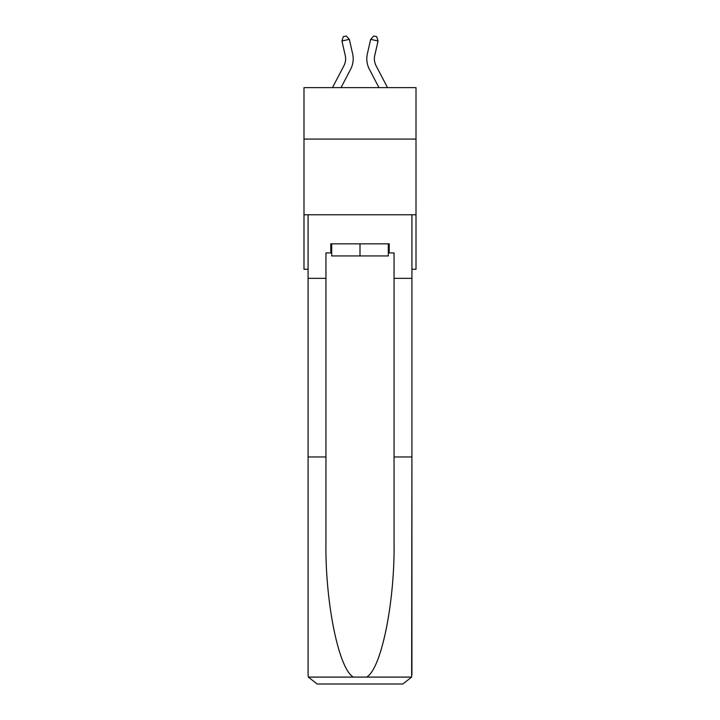 <?xml version="1.0" encoding="UTF-8"?>
<svg xmlns="http://www.w3.org/2000/svg" width="720" height="720" viewBox="0 0 720 720"><rect width="100%" height="100%" fill="white"/><g stroke="black" fill="none" stroke-linecap="round" stroke-linejoin="round"><path stroke-width="1.08" d="M416.007 139.086L416.007 87.624L303.993 87.624L303.993 139.086L416.007 139.086L416.007 269.262L411.921 269.262M416.007 214.767L303.993 214.767L303.993 139.086M303.993 214.767L303.993 269.262L308.079 269.262M332.478 87.624L343.89 65.826A15.138 15.138 0 0 0 345.24 55.44L341.955 41.013L349.335 39.33L352.62 53.757A22.707 22.707 0 0 1 350.595 69.345L341.019 87.624M387.522 87.624L376.11 65.826A15.138 15.138 0 0 1 374.76 55.44L378.045 41.013L370.665 39.33L367.38 53.757A22.707 22.707 0 0 0 369.405 69.345L378.981 87.624M388.305 243.837L388.305 255.942L331.695 255.942L331.695 243.837M360 243.837L360 255.942M388.305 252.918L389.214 252.918L389.214 243.837L330.786 243.837L330.786 252.918L325.944 252.918L325.944 456.957L308.079 456.957L308.079 674.919L308.349 677.097L317.16 684L340.173 684M317.16 684L402.84 684L317.16 684M379.827 684L402.84 684L411.651 677.097L411.921 456.957L411.921 674.919M325.944 456.957L325.944 541.638C325.008 601.794 338.67 669.186 353.412 677.097L366.588 677.097C381.33 669.186 394.992 601.794 394.056 541.638L394.056 252.918L389.214 252.918M308.079 674.919L308.079 214.767L411.921 214.767L411.921 278.343L394.056 278.343M325.944 278.343L308.079 278.343M411.921 278.343L411.921 456.957L394.056 456.957M330.786 252.918L331.695 252.918M370.665 39.33L367.38 53.757L370.665 39.33L367.38 53.757L370.665 39.33L367.38 53.757L370.665 39.33L367.38 53.757L370.665 39.33L367.38 53.757L370.665 39.33L367.38 53.757L370.665 39.33L367.38 53.757L370.665 39.33L367.38 53.757L370.665 39.33L367.38 53.757L370.665 39.33L367.38 53.757L370.665 39.33L367.38 53.757L370.665 39.33L367.38 53.757L370.665 39.33L367.38 53.757L370.665 39.33L367.38 53.757L370.665 39.33L367.38 53.757L370.665 39.33L367.38 53.757L370.665 39.33L367.38 53.757L370.665 39.33L367.38 53.757L370.665 39.33L367.38 53.757L370.665 39.33L373.752 36L376.704 36.675L378.045 41.013M376.11 65.826A15.138 15.138 0 0 1 374.76 55.44A15.138 15.138 0 0 0 376.11 65.826A15.138 15.138 0 0 1 374.76 55.44A15.138 15.138 0 0 0 376.11 65.826A15.138 15.138 0 0 1 374.76 55.44A15.138 15.138 0 0 0 376.11 65.826A15.138 15.138 0 0 1 374.76 55.44A15.138 15.138 0 0 0 376.11 65.826A15.138 15.138 0 0 1 374.76 55.44A15.138 15.138 0 0 0 376.11 65.826A15.138 15.138 0 0 1 374.76 55.44A15.138 15.138 0 0 0 376.11 65.826A15.138 15.138 0 0 1 374.76 55.44A15.138 15.138 0 0 0 376.11 65.826A15.138 15.138 0 0 1 374.76 55.44A15.138 15.138 0 0 0 376.11 65.826A15.138 15.138 0 0 1 374.76 55.44A15.138 15.138 0 0 0 376.11 65.826A15.138 15.138 0 0 1 374.76 55.44A15.138 15.138 0 0 0 376.11 65.826A15.138 15.138 0 0 1 374.76 55.44A15.138 15.138 0 0 0 376.11 65.826A15.138 15.138 0 0 1 374.76 55.44A15.138 15.138 0 0 0 376.11 65.826A15.138 15.138 0 0 1 374.76 55.44A15.138 15.138 0 0 0 376.11 65.826A15.138 15.138 0 0 1 374.76 55.44A15.138 15.138 0 0 0 376.11 65.826A15.138 15.138 0 0 1 374.76 55.44A15.138 15.138 0 0 0 376.11 65.826A15.138 15.138 0 0 1 374.76 55.44A15.138 15.138 0 0 0 376.11 65.826A15.138 15.138 0 0 1 374.76 55.44A15.138 15.138 0 0 0 376.11 65.826A15.138 15.138 0 0 1 374.76 55.44A15.138 15.138 0 0 0 376.11 65.826A15.138 15.138 0 0 1 374.76 55.44M343.89 65.826A15.138 15.138 0 0 0 345.24 55.44A15.138 15.138 0 0 1 343.89 65.826A15.138 15.138 0 0 0 345.24 55.44A15.138 15.138 0 0 1 343.89 65.826A15.138 15.138 0 0 0 345.24 55.44A15.138 15.138 0 0 1 343.89 65.826A15.138 15.138 0 0 0 345.24 55.44A15.138 15.138 0 0 1 343.89 65.826A15.138 15.138 0 0 0 345.24 55.44A15.138 15.138 0 0 1 343.89 65.826A15.138 15.138 0 0 0 345.24 55.44A15.138 15.138 0 0 1 343.89 65.826A15.138 15.138 0 0 0 345.24 55.44A15.138 15.138 0 0 1 343.89 65.826A15.138 15.138 0 0 0 345.24 55.44A15.138 15.138 0 0 1 343.89 65.826A15.138 15.138 0 0 0 345.24 55.44M341.955 41.013L343.296 36.675L346.248 36L349.335 39.33M308.349 677.097L353.412 677.097M366.588 677.097L411.651 677.097"/></g></svg>
